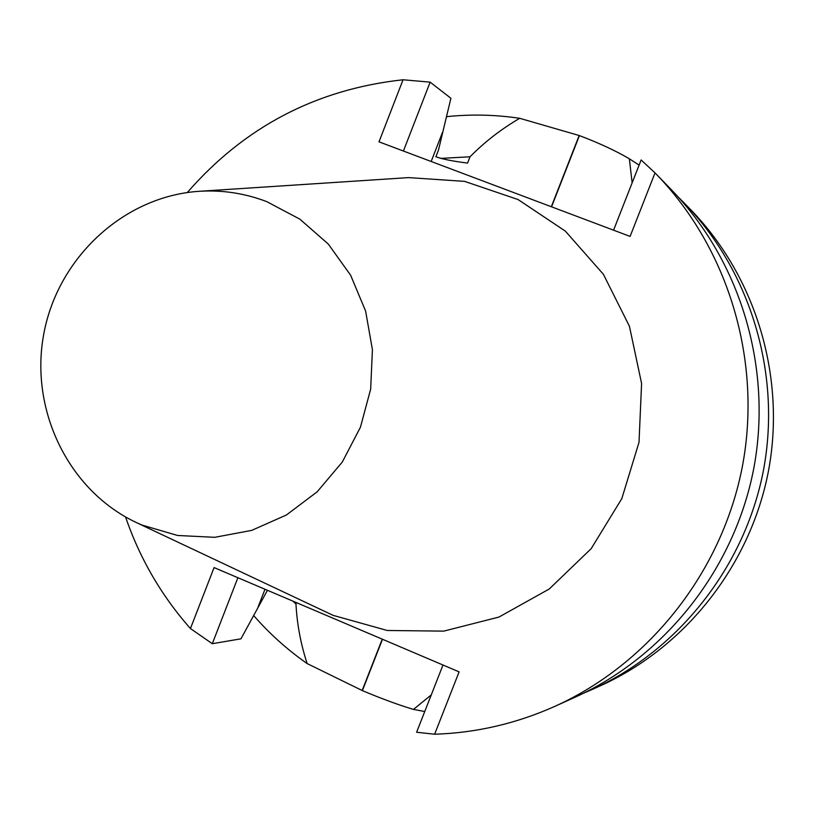 <?xml version="1.0" encoding="UTF-8"?>
<svg xmlns="http://www.w3.org/2000/svg" width="814" height="814" viewBox="0 0 814 814"><rect width="100%" height="100%" fill="white"/><g stroke="black" fill="none" stroke-linecap="round" stroke-linejoin="round"><path stroke-width="1.22" d="M199.613 191.28L408.597 177.605L464.601 181.369L518.04 199.532L565.364 231.135L603.378 274.277L629.415 326.211L641.595 383.516L639.01 442.328L621.804 498.646L591.178 548.656L549.257 588.99L498.972 617.053L443.752 631.125L387.261 630.484L333.16 615.374L136.548 522.649C68.356 490.74 29.212 409.493 43.895 333.333C58.211 257.102 124.461 195.909 199.613 191.28C222.68 189.896 245.065 193.345 266.758 201.638L299.847 219.139L328.307 244.078L350.631 275.244L365.608 311.05L372.415 349.664L370.675 389.072L360.439 427.208L342.277 462.067L317.155 491.829L286.406 514.997L251.679 530.392L214.764 537.311L177.574 535.48L141.982 525.071L136.548 522.649M267.44 590.292L240.954 638.827L212.301 643.701L190.445 628.55L214.072 567.582L459.106 671.876L434.625 734.228C476.271 732.885 516.442 723.554 555.128 706.237C649.765 663.329 722.191 571.499 742.419 466.259C762.26 360.958 728.632 248.942 656.359 174.267L655.026 172.904L630.097 236.406L378.998 141.84L403.042 79.772C316.463 89.214 244.546 126.801 187.301 192.531M190.445 628.55C161.437 595.706 139.805 558.506 125.56 516.971M684.564 203.347L691.228 210.216C756.043 277.208 786.121 377.238 768.426 471.214C750.366 565.12 685.642 647.11 600.763 685.612L592.043 689.55C678.795 650.203 744.993 566.33 763.461 470.268C781.562 374.135 750.803 271.805 684.564 203.347L678.031 196.825M656.359 174.267L671.581 189.957C740.598 261.284 772.679 368.07 753.774 468.426C734.503 568.711 665.435 656.247 575.04 697.232L555.128 706.237M431.257 694.912L413.461 709.411L424.745 711.528M583.567 693.223L592.043 689.55M639.092 165.12L629.354 158.781C615.811 150.824 599.165 143.091 579.415 135.592L519.698 118.305C501.322 129.039 484.757 141.86 470.024 156.776L440.801 158.394M632.142 182.855L629.354 158.781M519.698 118.305C495.258 114.652 470.818 114.113 446.367 116.687M253.581 615.445C269.454 633.668 287.311 649.714 307.153 663.573C300.742 643.966 297.018 624.104 295.97 604.008L296.5 602.665M292.989 601.17L295.97 604.008M470.024 156.776L467.572 163.075C452.777 161.223 442.226 159.117 435.887 156.756L438.471 150.122L450.905 98.27L430.138 82.143L403.408 151.038M413.461 709.411C398.707 704.995 381.674 698.738 362.393 690.618L307.153 663.573M434.625 734.228L416.615 732.244L442.989 665.007M655.026 172.904L641.117 159.961L613.573 230.179M430.138 82.143L403.042 79.772M212.301 643.701L237.892 577.716M442.46 132.448L431.176 161.487M579.171 135.5L551.322 206.736M579.415 135.592L551.556 206.827M362.393 690.618L382.478 639.255M362.159 690.526L382.244 639.153M258.007 607.224L264.998 589.255"/></g></svg>
